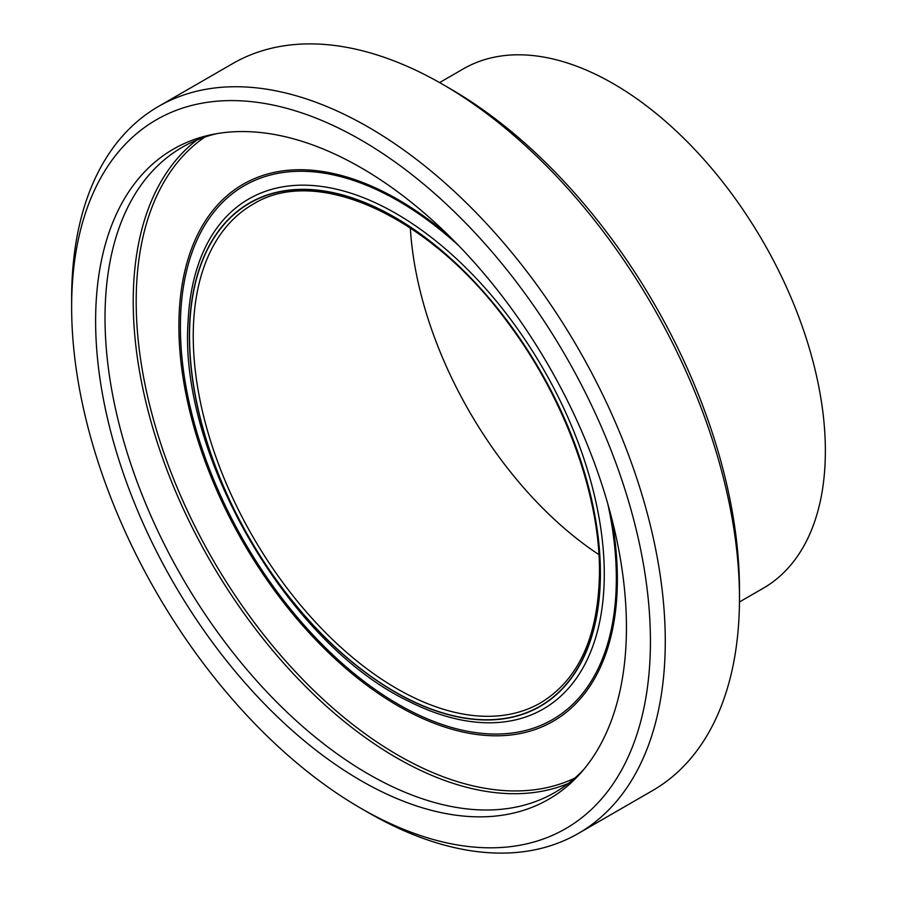 <?xml version="1.0" encoding="UTF-8"?>
<svg xmlns="http://www.w3.org/2000/svg" width="897" height="897" viewBox="0 0 897 897"><rect width="100%" height="100%" fill="white"/><g stroke="black" fill="none" stroke-linecap="round" stroke-linejoin="round"><path stroke-width="1.35" d="M71.637 307.122L71.637 298.555A419.762 242.358 60 0 1 158.567 106.395A419.762 242.358 60 0 1 368.454 127.183A419.762 242.358 60 0 1 642.678 497.084A419.762 242.358 60 0 1 578.33 833.448A419.762 242.358 60 0 1 368.443 812.66L361.031 808.376A409.267 236.292 -120 0 0 650.426 641.288A409.267 236.292 -120 0 0 361.031 140.033A409.267 236.292 -120 0 0 71.637 307.122A409.267 236.292 -120 0 0 361.031 808.376M450.081 88.624L442.658 84.34L450.081 88.624A409.267 236.292 60 0 1 739.476 589.878L739.476 598.445A419.762 242.358 -120 0 0 442.658 84.34A419.762 242.358 -120 0 0 232.772 63.552L158.567 106.395M578.33 833.448L652.534 790.605A419.762 242.358 -120 0 0 739.476 598.445M626.442 627.44A375.35 216.715 -120 0 0 485.479 275.357A375.35 216.715 -120 0 0 212.309 134.494A375.35 216.715 -120 0 0 173.356 582.557A375.35 216.715 -120 0 0 580.864 772.855A375.35 216.715 -120 0 0 626.442 627.44M216.614 133.687A372.547 215.089 -120 0 0 182.181 147.287A372.547 215.089 -120 0 0 182.181 577.466A372.547 215.089 -120 0 0 554.716 792.556A372.547 215.089 -120 0 0 583.723 769.536M410.333 227.961A287.802 166.158 -120 0 0 598.938 554.638M739.464 601.977L763.257 588.241A299.867 173.132 -120 0 0 825.363 450.967A299.867 173.132 -120 0 0 694.469 149.182A299.867 173.132 -120 0 0 463.39 68.845L439.597 82.591M196.813 140.078A372.547 215.089 -120 0 0 210.38 561.186A372.547 215.089 -120 0 0 568.283 783.485M204.819 137.062A370.439 213.878 -120 0 0 212.914 559.717A370.439 213.878 -120 0 0 574.899 778.058M449.487 236.315A310.048 179.008 -120 0 0 181.609 288.038A310.048 179.008 -120 0 0 380.877 695.186A310.048 179.008 -120 0 0 617.371 579.361A310.048 179.008 -120 0 0 611.272 516.549M458.872 245.8A308.254 177.965 -120 0 0 184.221 282.095A308.254 177.965 -120 0 0 377.951 691.452A308.254 177.965 -120 0 0 616.329 578.498A308.254 177.965 -120 0 0 607.762 503.677M604.275 574.203A294.474 170.015 -120 0 0 401.979 217.063A294.474 170.015 -120 0 0 188.168 320.296C177.875 453.03 287.802 643.418 407.888 700.86A294.474 170.015 -120 0 0 604.275 574.203M600.407 573.318A290.65 167.806 -120 0 0 292.13 189.805A290.65 167.806 -120 0 0 292.13 600.855A290.65 167.806 -120 0 0 600.407 573.318M600.25 573.228A290.426 167.683 -120 0 0 292.209 190.018A290.426 167.683 -120 0 0 292.209 600.743A290.426 167.683 -120 0 0 600.25 573.228M252.842 204.348A287.802 166.158 -120 0 0 252.842 536.664A287.802 166.158 -120 0 0 540.644 702.833C578.946 679.567 598.557 636.007 599.476 572.151C600.003 495.447 564.942 399.165 509.115 324.366C431.39 216.67 317.056 164.073 252.842 204.348"/></g></svg>
